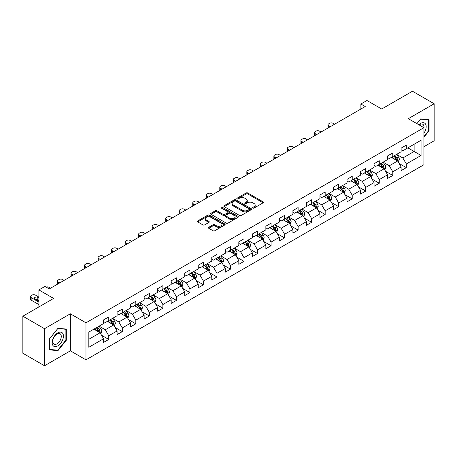 <?xml version="1.0" encoding="UTF-8"?>
<svg xmlns="http://www.w3.org/2000/svg" width="457" height="457" viewBox="0 0 457 457"><rect width="100%" height="100%" fill="white"/><g stroke="black" fill="none" stroke-linecap="round" stroke-linejoin="round"><path stroke-width="0.69" d="M252.887 208.044A0.84 0.486 0 0 0 254.081 208.044L263.118 202.822A1.205 0.697 0 0 0 263.472 202.331A1.205 0.697 0 0 0 263.118 201.84L247.803 192.997A1.205 0.697 0 0 0 246.1 192.997L237.057 198.212A0.84 0.486 0 0 0 236.812 198.561A0.84 0.486 0 0 0 237.057 198.904A0.84 0.486 0 0 0 238.251 198.904L239.422 198.229A3.85 2.222 0 0 1 244.866 198.229L246.14 198.966A3.85 2.222 0 0 1 247.271 200.537A3.85 2.222 0 0 1 246.14 202.108L244.975 202.782A0.84 0.486 0 0 0 244.724 203.131A0.84 0.486 0 0 0 244.975 203.474A0.84 0.486 0 0 0 246.163 203.474L247.334 202.799A3.85 2.222 0 0 1 252.778 202.799L254.058 203.536A3.85 2.222 0 0 1 255.183 205.107A3.85 2.222 0 0 1 254.058 206.678L252.887 207.352A0.84 0.486 0 0 0 252.641 207.695A0.84 0.486 0 0 0 252.887 208.044L252.887 207.352M208.74 227.289A1.205 0.697 0 0 0 208.386 227.78A1.205 0.697 0 0 0 208.74 228.272L213.036 230.751A1.205 0.697 0 0 0 214.739 230.751L224.781 224.958A1.205 0.697 0 0 0 225.135 224.467A1.205 0.697 0 0 0 224.781 223.976L209.466 215.127A1.205 0.697 0 0 0 207.764 215.127L197.721 220.925A1.205 0.697 0 0 0 197.367 221.417A1.205 0.697 0 0 0 197.721 221.908L202.914 224.907A1.205 0.697 0 0 0 204.616 224.907L208.912 222.428A1.205 0.697 0 0 0 209.266 221.936A1.205 0.697 0 0 0 208.912 221.445L206.335 219.954A3.222 1.857 0 0 1 205.393 218.64A3.222 1.857 0 0 1 207.381 216.926A3.222 1.857 0 0 1 210.888 217.326L220.977 223.147A3.222 1.857 0 0 1 221.919 224.467A3.222 1.857 0 0 1 219.931 226.181A3.222 1.857 0 0 1 216.424 225.781L214.739 224.81A1.205 0.697 0 0 0 213.036 224.81L208.74 227.289L208.74 228.272M423.919 146.708L434.15 140.802L434.15 103.762L412.477 91.246L381.698 109.017L366.96 100.506L360.887 104.013L365.223 106.515L49.293 288.915L44.957 286.413L38.891 289.915L38.891 306.938M44.523 328.709L44.523 365.754L70.361 350.833L70.361 313.793L44.523 328.709L22.85 316.198L53.629 298.427L38.891 289.915M70.361 313.793L85.967 322.802L423.919 127.686L423.919 164.731L85.967 359.848L85.967 322.802M434.15 103.762L408.312 118.677L423.919 127.686M239.502 215.476A1.205 0.697 0 0 0 241.205 215.476L251.247 209.677A1.205 0.697 0 0 0 251.601 209.186A1.205 0.697 0 0 0 251.247 208.695L235.932 199.846A1.205 0.697 0 0 0 234.23 199.846L224.187 205.644A1.205 0.697 0 0 0 223.833 206.136A1.205 0.697 0 0 0 224.187 206.627L239.502 215.476M221.588 208.226A0.84 0.486 0 0 1 222.445 208.341L222.445 207.341L238.017 216.332A1.205 0.697 0 0 1 238.365 216.824A1.205 0.697 0 0 1 238.017 217.315L227.974 223.113A1.205 0.697 0 0 1 226.272 223.113L210.951 214.27L215.253 211.808L215.253 210.803L210.951 213.288A1.205 0.697 0 0 0 210.603 213.779A1.205 0.697 0 0 0 210.951 214.27L210.951 213.288M215.253 211.808A1.205 0.697 0 0 1 216.955 211.808L216.955 210.803A1.205 0.697 0 0 0 215.253 210.803M216.955 210.803L223.165 214.39A1.205 0.697 0 0 0 224.867 214.39L227.717 212.745A1.205 0.697 0 0 0 228.072 212.254A1.205 0.697 0 0 0 227.717 211.762L221.251 208.032A0.84 0.486 0 0 1 221.005 207.684A0.84 0.486 0 0 1 221.525 207.238A0.84 0.486 0 0 1 222.445 207.341M44.523 365.754L22.85 353.238L22.85 316.198M101.528 335.244L108.766 339.425L108.766 335.769L117.089 330.965L117.089 334.615L122.293 331.616L122.293 327.96L130.616 323.156L130.616 326.806L135.82 323.807L135.82 320.151L144.144 315.347L144.144 318.997L149.342 315.998L149.342 312.342L157.665 307.538L157.665 311.194L162.869 308.189L162.869 304.533L171.192 299.729L171.192 303.385L176.396 300.38L176.396 296.724L184.719 291.92L184.719 295.576L189.918 292.571L189.918 288.915L198.241 284.111L198.241 287.767L203.445 284.762L203.445 281.106L211.768 276.302L211.768 279.958L216.966 276.953L216.966 273.297L225.29 268.493L225.29 272.149L230.494 269.144L230.494 265.488L238.817 260.684L238.817 264.34L244.021 261.335L244.021 257.679L252.344 252.875L252.344 256.531L257.542 253.526L257.542 249.876L265.865 245.066L265.865 248.722L271.07 245.717L271.07 242.067L279.393 237.257L279.393 240.913L284.597 237.908L284.597 234.258L292.92 229.454L292.92 233.104L298.118 230.1L298.118 226.449L306.441 221.645L306.441 225.295L311.645 222.291L311.645 218.64L319.969 213.836L319.969 217.486L325.167 214.487L325.167 210.831L333.49 206.027L333.49 209.677L338.694 206.678L338.694 203.022L347.017 198.218L347.017 201.868L352.221 198.869L352.221 195.213L360.544 190.409L360.544 194.059L365.743 191.06L365.743 187.404L374.066 182.6L374.066 186.256L379.27 183.251L379.27 179.595L387.593 174.791L387.593 178.447L392.797 175.442L392.797 171.786L401.12 166.982L401.12 170.638L406.319 167.633L406.319 163.977L421.057 155.471L421.057 140.253L414.122 144.258L414.122 151.467L421.057 155.471M108.766 339.425L103.568 342.424L103.568 338.774L88.829 347.28L88.829 332.062L103.568 323.556L103.568 319.9L108.766 316.895L108.766 320.551L117.089 315.747L117.089 312.091L122.293 309.086L122.293 312.742L130.616 307.938L130.616 304.282L135.82 301.277L135.82 304.933L144.144 300.129L144.144 296.473L149.342 293.474L149.342 297.124L157.665 292.32L157.665 288.664L162.869 285.665L162.869 289.315L171.192 284.511L171.192 280.855L176.396 277.856L176.396 281.506L184.719 276.702L184.719 273.052L189.918 270.047L189.918 273.697L198.241 268.893L198.241 265.243L203.445 262.238L203.445 265.888L211.768 261.084L211.768 257.434L216.966 254.429L216.966 258.085L225.29 253.275L225.29 249.625L230.494 246.62L230.494 250.276L238.817 245.466L238.817 241.816L244.021 238.811L244.021 242.467L252.344 237.657L252.344 234.007L257.542 231.002L257.542 234.658L265.865 229.854L265.865 226.198L271.07 223.193L271.07 226.849L279.393 222.045L279.393 218.389L284.597 215.384L284.597 219.04L292.92 214.236L292.92 210.58L298.118 207.575L298.118 211.231L306.441 206.427L306.441 202.771L311.645 199.766L311.645 203.422L319.969 198.618L319.969 194.962L325.167 191.957L325.167 195.613L333.49 190.809L333.49 187.153L338.694 184.148L338.694 187.804L347.017 183L347.017 179.344L352.221 176.345L352.221 179.995L360.544 175.191L360.544 171.535L365.743 168.536L365.743 172.186L374.066 167.382L374.066 163.726L379.27 160.727L379.27 164.377L387.593 159.573L387.593 155.917L392.797 152.918L392.797 156.568L401.12 151.764L401.12 148.114L406.319 145.109L406.319 148.759L421.057 140.253M107.384 321.351L113.622 324.956L105.299 329.76L99.06 326.155M103.568 321.551L105.299 322.556L108.766 320.551M105.299 329.76L108.766 335.769M113.622 324.956L117.089 330.965M120.905 313.542L127.149 317.147L118.826 321.951L112.582 318.352M117.089 313.742L118.826 314.747L122.293 312.742M118.826 321.951L122.293 327.96M127.149 317.147L130.616 323.156M134.432 305.733L140.676 309.338L132.353 314.142L126.109 310.543M130.616 305.933L132.353 306.938L135.82 304.933M132.353 314.142L135.82 320.151M140.676 309.338L144.144 315.347M147.954 297.924L154.198 301.529L145.874 306.339L139.631 302.734M144.144 298.124L145.874 299.129L149.342 297.124M145.874 306.339L149.342 312.342M154.198 301.529L157.665 307.538M161.481 290.121L167.725 293.72L159.402 298.53L153.158 294.925M157.665 290.321L159.402 291.32L162.869 289.315M159.402 298.53L162.869 304.533M167.725 293.72L171.192 299.729M175.008 282.312L181.246 285.911L172.929 290.721L166.685 287.116M171.192 282.512L172.929 283.511L176.396 281.506M172.929 290.721L176.396 296.724M181.246 285.911L184.719 291.92M188.53 274.503L194.773 278.107L186.45 282.912L180.207 279.307M184.719 274.703L186.45 275.702L189.918 273.697M186.45 282.912L189.918 288.915M194.773 278.107L198.241 284.111M202.057 266.694L208.301 270.298L199.977 275.103L193.734 271.498M198.241 266.894L199.977 267.893L203.445 265.888M199.977 275.103L203.445 281.106M208.301 270.298L211.768 276.302M215.584 258.885L221.822 262.489L213.499 267.294L207.261 263.689M211.768 259.085L213.499 260.084L216.966 258.085M213.499 267.294L216.966 273.297M221.822 262.489L225.29 268.493M229.106 251.076L235.349 254.68L227.026 259.485L220.782 255.88M225.29 251.276L227.026 252.275L230.494 250.276M227.026 259.485L230.494 265.488M235.349 254.68L238.817 260.684M242.633 243.267L248.876 246.871L240.553 251.676L234.31 248.071M238.817 243.467L240.553 244.466L244.021 242.467M240.553 251.676L244.021 257.679M248.876 246.871L252.344 252.875M256.154 235.458L262.398 239.062L254.075 243.867L247.831 240.262M252.344 235.658L254.075 236.657L257.542 234.658M254.075 243.867L257.542 249.876M262.398 239.062L265.865 245.066M269.681 227.649L275.925 231.253L267.602 236.058L261.358 232.453M265.865 227.849L267.602 228.848L271.07 226.849M267.602 236.058L271.07 242.067M275.925 231.253L279.393 237.257M283.209 219.84L289.447 223.444L281.124 228.249L274.886 224.644M279.393 220.04L281.124 221.039L284.597 219.04M281.124 228.249L284.597 234.258M289.447 223.444L292.92 229.454M296.73 212.031L302.974 215.635L294.651 220.44L288.407 216.835M292.92 212.231L294.651 213.23L298.118 211.231M294.651 220.44L298.118 226.449M302.974 215.635L306.441 221.645M310.257 204.222L316.501 207.826L308.178 212.631L301.934 209.026M306.441 204.422L308.178 205.427L311.645 203.422M308.178 212.631L311.645 218.64M316.501 207.826L319.969 213.836M323.784 196.413L330.023 200.017L321.699 204.822L315.461 201.217M319.969 196.613L321.699 197.618L325.167 195.613M321.699 204.822L325.167 210.831M330.023 200.017L333.49 206.027M337.306 188.604L343.55 192.208L335.227 197.013L328.983 193.414M333.49 188.804L335.227 189.809L338.694 187.804M335.227 197.013L338.694 203.022M343.55 192.208L347.017 198.218M350.833 180.795L357.077 184.4L348.754 189.209L342.51 185.605M347.017 180.995L348.754 182L352.221 179.995M348.754 189.209L352.221 195.213M357.077 184.4L360.544 190.409M364.355 172.986L370.598 176.591L362.275 181.4L356.032 177.796M360.544 173.192L362.275 174.191L365.743 172.186M362.275 181.4L365.743 187.404M370.598 176.591L374.066 182.6M377.882 165.183L384.126 168.782L375.803 173.591L369.559 169.987M374.066 165.383L375.803 166.382L379.27 164.377M375.803 173.591L379.27 179.595M384.126 168.782L387.593 174.791M391.409 157.374L397.647 160.978L389.324 165.782L383.086 162.178M387.593 157.574L389.324 158.573L392.797 156.568M389.324 165.782L392.797 171.786M397.647 160.978L401.12 166.982M407.878 147.862L414.122 151.467L402.851 157.973L396.607 154.369M401.12 149.765L402.851 150.764L406.319 148.759M402.851 157.973L406.319 163.977M70.361 350.833L85.967 359.848M360.887 104.013L360.887 109.017M88.829 339.271L100.1 332.765L93.856 329.16M100.1 332.765L103.568 338.774M399.081 163.452L406.319 167.633M385.554 171.261L392.797 175.442M372.032 179.07L379.27 183.251M358.505 186.879L365.743 191.06M344.978 194.688L352.221 198.869M331.456 202.497L338.694 206.678M317.929 210.306L325.167 214.487M304.408 218.115L311.645 222.291M290.88 225.924L298.118 230.1M277.353 233.733L284.597 237.908M263.832 241.542L271.07 245.717M250.305 249.351L257.542 253.526M236.777 257.16L244.021 261.335M223.256 264.963L230.494 269.144M209.729 272.772L216.966 276.953M196.207 280.581L203.445 284.762M182.68 288.39L189.918 292.571M169.153 296.199L176.396 300.38M155.631 304.008L162.869 308.189M142.104 311.817L149.342 315.998M128.577 319.626L135.82 323.807M115.055 327.435L122.293 331.616M423.919 137.209L429.077 130.788L429.077 119.631L420.714 118.889L416.898 123.636M49.596 349.879L57.965 350.628L66.328 340.219L66.328 329.063L57.965 328.315L49.596 338.723L49.596 349.879M428.643 130.536L429.077 130.788M65.894 339.968L66.328 340.219M57.079 350.119L57.965 350.628M253.224 208.158L254.058 207.678A3.85 2.222 0 0 0 255.183 206.107L255.183 205.107M247.271 200.537L247.271 201.537A3.85 2.222 0 0 1 246.14 203.108L245.312 203.594M263.118 201.84L263.118 202.822L247.803 193.997A1.205 0.697 0 0 0 246.1 193.997L237.394 199.024M251.247 208.695L251.247 209.677L235.932 200.852A1.205 0.697 0 0 0 234.23 200.852L224.204 206.638M249.122 209.529A0.84 0.486 0 0 0 249.368 209.186A0.84 0.486 0 0 0 249.122 208.838L235.675 201.08A0.84 0.486 0 0 0 234.481 201.08L233.247 201.788A3.85 2.222 0 0 0 232.122 203.359A3.85 2.222 0 0 0 233.247 204.936L242.439 210.243A3.85 2.222 0 0 0 247.888 210.243L249.122 209.529L249.122 210.528A0.84 0.486 0 0 0 249.368 210.186L249.368 209.186M232.122 203.359L232.122 204.365A3.85 2.222 0 0 0 233.247 205.936L233.247 204.936M249.122 210.528L247.888 211.243A3.85 2.222 0 0 1 242.439 211.243L233.247 205.936M216.955 211.808L223.165 215.396A1.205 0.697 0 0 0 224.867 215.396L227.717 213.745A1.205 0.697 0 0 0 228.072 213.253L228.072 212.254M222.445 208.341L238 217.326M229.614 218.115A3.222 1.857 0 0 0 233.121 218.515A3.222 1.857 0 0 0 235.109 216.801A3.222 1.857 0 0 0 234.167 215.487L230.614 213.436A1.205 0.697 0 0 0 228.911 213.436L226.061 215.081A1.205 0.697 0 0 0 225.707 215.573A1.205 0.697 0 0 0 226.061 216.064L229.614 218.115L229.614 219.114A3.222 1.857 0 0 0 233.121 219.52A3.222 1.857 0 0 0 235.109 217.8L235.109 216.801M225.707 215.573L225.707 216.572A1.205 0.697 0 0 0 226.061 217.064L226.061 216.064M229.614 219.114L226.061 217.064M221.919 224.467L221.919 225.467A3.222 1.857 0 0 1 219.931 227.18A3.222 1.857 0 0 1 216.424 226.781L214.739 225.809A1.205 0.697 0 0 0 213.036 225.809L208.758 228.283M205.393 218.64L205.393 219.646A3.222 1.857 0 0 0 206.335 220.96L206.335 219.954M208.895 222.433L206.335 220.96M224.764 224.964L209.466 216.132A1.205 0.697 0 0 0 207.764 216.132L197.738 221.919M398.333 162.161L399.367 159.562A3.25 1.874 -120 0 0 398.327 156.797L396.539 154.409M330.24 126.715L328.709 125.829A2.451 1.417 0 0 1 327.989 124.824A2.451 1.417 0 0 1 328.709 123.824L329.571 123.321A2.451 1.417 0 0 1 333.044 123.321L334.575 124.213M393.42 158.533L392.203 156.911M328.195 127.897A2.451 1.417 180 0 1 327.989 127.326L327.989 124.824M397.144 160.687L397.613 159.704A3.25 1.874 -120 0 0 396.682 157.751L394.894 155.357M394.077 155.831L396.065 158.482A1.657 0.954 60 0 1 396.362 158.985L397.613 159.704M393.854 155.963L395.642 158.351A3.25 1.874 60 0 1 396.573 160.304M423.919 133.193A7.969 4.599 120 0 0 425.421 130.376A7.969 4.599 120 0 0 424.924 123.321A7.969 4.599 120 0 0 418.812 124.744M428.106 119.545L428.643 119.86L428.643 130.668L423.919 136.546M416.915 123.641L420.537 119.134L428.643 119.86M423.919 128.114A6.032 3.485 120 0 0 422.765 124.258A6.032 3.485 120 0 0 419.16 124.944M57.788 345.88A7.969 4.599 120 0 0 63.426 336.118A7.969 4.599 120 0 0 57.788 332.867A7.969 4.599 120 0 0 52.155 342.624A7.969 4.599 120 0 0 57.788 345.88M56.999 343.841A6.032 3.485 120 0 0 60.941 338.523A6.032 3.485 120 0 0 60.016 333.69A6.032 3.485 120 0 0 56.999 333.987A6.032 3.485 120 0 0 53.058 339.305A6.032 3.485 120 0 0 53.983 344.144A6.032 3.485 120 0 0 56.999 343.841M49.682 338.648L57.788 328.566L65.894 329.286L65.894 340.094L57.788 350.182L49.682 349.456L49.682 338.648M65.357 328.977L65.894 329.286M384.811 169.97L385.839 167.371A3.25 1.874 -120 0 0 384.805 164.606L383.017 162.218M316.718 134.524L315.181 133.638A2.451 1.417 0 0 1 314.462 132.633A2.451 1.417 0 0 1 315.181 131.633L316.05 131.13A2.451 1.417 0 0 1 319.517 131.13L321.048 132.016M379.893 166.342L378.682 164.72M314.667 135.706A2.451 1.417 180 0 1 314.462 135.135L314.462 132.633M383.623 168.496L384.086 167.513A3.25 1.874 -120 0 0 383.155 165.554L381.367 163.166M380.555 163.64L382.538 166.285A1.657 0.954 60 0 1 382.84 166.794L384.086 167.513M380.327 163.766L382.115 166.159A3.25 1.874 60 0 1 383.046 168.113M371.284 177.779L372.318 175.18A3.25 1.874 -120 0 0 371.278 172.415L369.49 170.027M303.191 142.333L301.654 141.442A2.451 1.417 0 0 1 300.94 140.442A2.451 1.417 0 0 1 301.654 139.442L302.523 138.939A2.451 1.417 0 0 1 305.99 138.939L307.527 139.825M366.371 174.151L365.154 172.529M301.146 143.509A2.451 1.417 180 0 1 300.94 142.944L300.94 140.442M370.096 176.305L370.564 175.322A3.25 1.874 -120 0 0 369.633 173.363L367.845 170.975M367.028 171.449L369.016 174.094A1.657 0.954 60 0 1 369.313 174.597L370.564 175.322M366.8 171.575L368.593 173.968A3.25 1.874 60 0 1 369.519 175.922M357.757 185.588L358.791 182.989A3.25 1.874 -120 0 0 357.757 180.224L355.963 177.836M289.664 150.136L288.133 149.25A2.451 1.417 0 0 1 287.413 148.251A2.451 1.417 0 0 1 288.133 147.251L289.001 146.748A2.451 1.417 0 0 1 292.469 146.748L294 147.634M352.844 181.96L351.627 180.338M287.619 151.318A2.451 1.417 180 0 1 287.413 150.753L287.413 148.251M356.574 184.114L357.037 183.126A3.25 1.874 -120 0 0 356.106 181.172L354.318 178.784M353.501 179.253L355.489 181.903A1.657 0.954 60 0 1 355.792 182.406L357.037 183.126M353.278 179.384L355.066 181.777A3.25 1.874 60 0 1 355.997 183.731M344.235 193.397L345.264 190.798A3.25 1.874 -120 0 0 344.23 188.033L342.442 185.645M276.142 157.945L274.606 157.059A2.451 1.417 0 0 1 273.886 156.06A2.451 1.417 0 0 1 274.606 155.06L275.474 154.557A2.451 1.417 0 0 1 278.941 154.557L280.478 155.443M339.323 189.769L338.106 188.147M274.091 159.127A2.451 1.417 180 0 1 273.886 158.562L273.886 156.06M343.047 191.917L343.51 190.935A3.25 1.874 -120 0 0 342.584 188.981L340.791 186.593M339.979 187.062L341.962 189.712A1.657 0.954 60 0 1 342.264 190.215L343.51 190.935M339.751 187.193L341.539 189.581A3.25 1.874 60 0 1 342.47 191.54M330.708 201.206L331.742 198.606A3.25 1.874 -120 0 0 330.702 195.842L328.914 193.454M262.615 165.754L261.084 164.868A2.451 1.417 0 0 1 260.364 163.869A2.451 1.417 0 0 1 261.084 162.869L261.947 162.366A2.451 1.417 0 0 1 265.414 162.366L266.951 163.252M325.795 197.578L324.579 195.956M260.57 166.936A2.451 1.417 180 0 1 260.364 166.371L260.364 163.869M329.52 199.726L329.988 198.744A3.25 1.874 -120 0 0 329.057 196.79L327.269 194.402M326.452 194.871L328.44 197.521A1.657 0.954 60 0 1 328.737 198.024L329.988 198.744M326.229 195.002L328.017 197.39A3.25 1.874 60 0 1 328.949 199.343M317.187 209.015L318.215 206.415A3.25 1.874 -120 0 0 317.181 203.651L315.387 201.263M249.088 173.563L247.557 172.677A2.451 1.417 0 0 1 246.837 171.678A2.451 1.417 0 0 1 247.557 170.678L248.425 170.175A2.451 1.417 0 0 1 251.893 170.175L253.424 171.061M312.268 205.387L311.057 203.765M247.043 174.745A2.451 1.417 180 0 1 246.837 174.18L246.837 171.678M315.998 207.535L316.461 206.553A3.25 1.874 -120 0 0 315.53 204.599L313.742 202.211M312.931 202.68L314.913 205.33A1.657 0.954 60 0 1 315.216 205.833L316.461 206.553M312.702 202.811L314.49 205.199A3.25 1.874 60 0 1 315.421 207.152M303.659 216.824L304.693 214.224A3.25 1.874 -120 0 0 303.654 211.46L301.866 209.066M235.566 181.372L234.03 180.486A2.451 1.417 0 0 1 233.316 179.487A2.451 1.417 0 0 1 234.03 178.487L234.898 177.984A2.451 1.417 0 0 1 238.365 177.984L239.902 178.87M298.747 213.196L297.53 211.574M233.516 182.554A2.451 1.417 180 0 1 233.316 181.989L233.316 179.487M302.471 215.344L302.934 214.362A3.25 1.874 -120 0 0 302.008 212.408L300.215 210.02M299.404 210.488L301.386 213.139A1.657 0.954 60 0 1 301.689 213.642L302.934 214.362M299.175 210.62L300.969 213.008A3.25 1.874 60 0 1 301.894 214.961M290.132 224.633L291.166 222.033A3.25 1.874 -120 0 0 290.126 219.269L288.338 216.875M222.039 189.181L220.508 188.295A2.451 1.417 0 0 1 219.788 187.296A2.451 1.417 0 0 1 220.508 186.296L221.371 185.793A2.451 1.417 0 0 1 224.844 185.793L226.375 186.679M285.219 221.005L284.003 219.383M219.994 190.363A2.451 1.417 180 0 1 219.788 189.798L219.788 187.296M288.944 223.153L289.412 222.171A3.25 1.874 -120 0 0 288.481 220.217L286.693 217.829M285.876 218.297L287.864 220.948A1.657 0.954 60 0 1 288.161 221.451L289.412 222.171M285.654 218.429L287.442 220.817A3.25 1.874 60 0 1 288.373 222.77M276.611 232.442L277.639 229.842A3.25 1.874 -120 0 0 276.605 227.072L274.817 224.684M208.518 196.99L206.981 196.104A2.451 1.417 0 0 1 206.261 195.105A2.451 1.417 0 0 1 206.981 194.105L207.849 193.602A2.451 1.417 0 0 1 211.317 193.602L212.848 194.488M271.692 228.808L270.481 227.186M206.467 198.172A2.451 1.417 180 0 1 206.261 197.607L206.261 195.105M275.422 230.962L275.885 229.98A3.25 1.874 -120 0 0 274.954 228.026L273.166 225.638M272.355 226.106L274.337 228.757A1.657 0.954 60 0 1 274.64 229.26L275.885 229.98M272.126 226.238L273.914 228.626A3.25 1.874 60 0 1 274.846 230.579M263.083 240.251L264.117 237.651A3.25 1.874 -120 0 0 263.078 234.881L261.29 232.493M194.99 204.799L193.454 203.913A2.451 1.417 0 0 1 192.74 202.914A2.451 1.417 0 0 1 193.454 201.908L194.322 201.411A2.451 1.417 0 0 1 197.79 201.411L199.326 202.297M258.171 236.617L256.954 234.995M192.945 205.981A2.451 1.417 180 0 1 192.74 205.416L192.74 202.914M261.895 238.771L262.364 237.789A3.25 1.874 -120 0 0 261.433 235.835L259.645 233.447M258.828 233.915L260.816 236.566A1.657 0.954 60 0 1 261.113 237.069L262.364 237.789M258.599 234.047L260.393 236.435A3.25 1.874 60 0 1 261.318 238.388M249.562 248.054L250.59 245.46A3.25 1.874 -120 0 0 249.556 242.69L247.763 240.302M181.463 212.608L179.932 211.722A2.451 1.417 0 0 1 179.213 210.723A2.451 1.417 0 0 1 179.932 209.717L180.801 209.22A2.451 1.417 0 0 1 184.268 209.22L185.799 210.106M244.644 244.426L243.427 242.804M179.418 213.79A2.451 1.417 180 0 1 179.213 213.225L179.213 210.723M248.374 246.58L248.837 245.598A3.25 1.874 -120 0 0 247.905 243.644L246.117 241.256M245.3 241.724L247.288 244.375A1.657 0.954 60 0 1 247.591 244.878L248.837 245.598M245.078 241.856L246.866 244.244A3.25 1.874 60 0 1 247.797 246.197M236.035 255.863L237.063 253.269A3.25 1.874 -120 0 0 236.029 250.499L234.241 248.111M167.942 220.417L166.405 219.531A2.451 1.417 0 0 1 165.685 218.532A2.451 1.417 0 0 1 166.405 217.526L167.273 217.029A2.451 1.417 0 0 1 170.741 217.029L172.278 217.915M231.122 252.235L229.905 250.613M165.891 221.599A2.451 1.417 180 0 1 165.685 221.034L165.685 218.532M234.847 254.389L235.309 253.407A3.25 1.874 -120 0 0 234.384 251.453L232.59 249.065M231.779 249.533L233.761 252.184A1.657 0.954 60 0 1 234.064 252.687L235.309 253.407M231.55 249.665L233.338 252.053A3.25 1.874 60 0 1 234.27 254.006M222.508 263.672L223.542 261.078A3.25 1.874 -120 0 0 222.502 258.308L220.714 255.92M154.415 228.226L152.884 227.34A2.451 1.417 0 0 1 152.164 226.335A2.451 1.417 0 0 1 152.884 225.335L153.746 224.838A2.451 1.417 0 0 1 157.214 224.838L158.75 225.724M217.595 260.044L216.378 258.422M152.37 229.408A2.451 1.417 180 0 1 152.164 228.843L152.164 226.335M221.319 262.198L221.788 261.215A3.25 1.874 -120 0 0 220.857 259.262L219.069 256.874M218.252 257.342L220.24 259.993A1.657 0.954 60 0 1 220.537 260.496L221.788 261.215M218.029 257.474L219.817 259.862A3.25 1.874 60 0 1 220.748 261.815M208.986 271.481L210.014 268.882A3.25 1.874 -120 0 0 208.98 266.117L207.187 263.729M140.893 236.035L139.356 235.149A2.451 1.417 0 0 1 138.637 234.144A2.451 1.417 0 0 1 139.356 233.144L140.225 232.647A2.451 1.417 0 0 1 143.692 232.647L145.223 233.533M204.068 267.853L202.857 266.231M138.842 237.217A2.451 1.417 180 0 1 138.637 236.652L138.637 234.144M207.798 270.007L208.261 269.024A3.25 1.874 -120 0 0 207.329 267.071L205.541 264.677M204.73 265.151L206.713 267.802A1.657 0.954 60 0 1 207.015 268.305L208.261 269.024M204.502 265.283L206.29 267.671A3.25 1.874 60 0 1 207.221 269.624M195.459 279.29L196.493 276.691A3.25 1.874 -120 0 0 195.453 273.926L193.665 271.538M127.366 243.844L125.829 242.958A2.451 1.417 0 0 1 125.115 241.953A2.451 1.417 0 0 1 125.829 240.953L126.698 240.451A2.451 1.417 0 0 1 130.165 240.451L131.702 241.342M190.546 275.662L189.329 274.04M125.315 245.026A2.451 1.417 180 0 1 125.115 244.455L125.115 241.953M194.271 277.816L194.733 276.833A3.25 1.874 -120 0 0 193.808 274.88L192.014 272.486M191.203 272.96L193.185 275.611A1.657 0.954 60 0 1 193.488 276.114L194.733 276.833M190.975 273.092L192.768 275.48A3.25 1.874 60 0 1 193.694 277.433M181.932 287.099L182.966 284.5A3.25 1.874 -120 0 0 181.926 281.735L180.138 279.347M113.839 251.653L112.308 250.767A2.451 1.417 0 0 1 111.588 249.762A2.451 1.417 0 0 1 112.308 248.762L113.17 248.26A2.451 1.417 0 0 1 116.644 248.26L118.174 249.145M177.019 283.471L175.802 281.849M111.794 252.835A2.451 1.417 180 0 1 111.588 252.264L111.588 249.762M180.744 285.625L181.212 284.642A3.25 1.874 -120 0 0 180.281 282.683L178.493 280.295M177.676 280.769L179.664 283.42A1.657 0.954 60 0 1 179.961 283.923L181.212 284.642M177.453 280.895L179.241 283.289A3.25 1.874 60 0 1 180.172 285.242M168.41 294.908L169.438 292.309A3.25 1.874 -120 0 0 168.405 289.544L166.616 287.156M100.317 259.462L98.781 258.571A2.451 1.417 0 0 1 98.061 257.571A2.451 1.417 0 0 1 98.781 256.571L99.649 256.069A2.451 1.417 0 0 1 103.116 256.069L104.653 256.954M163.492 291.28L162.281 289.658M98.266 260.639A2.451 1.417 180 0 1 98.061 260.073L98.061 257.571M167.222 293.434L167.685 292.451A3.25 1.874 -120 0 0 166.754 290.492L164.966 288.104M164.154 288.578L166.137 291.223A1.657 0.954 60 0 1 166.439 291.726L167.685 292.451M163.926 288.704L165.714 291.098A3.25 1.874 60 0 1 166.645 293.051M154.883 302.717L155.917 300.118A3.25 1.874 -120 0 0 154.877 297.353L153.089 294.965M86.79 267.265L85.253 266.38A2.451 1.417 0 0 1 84.539 265.38A2.451 1.417 0 0 1 85.253 264.38L86.122 263.878A2.451 1.417 0 0 1 89.589 263.878L91.126 264.763M149.97 299.089L148.754 297.467M84.745 268.448A2.451 1.417 180 0 1 84.539 267.882L84.539 265.38M153.695 301.243L154.163 300.255A3.25 1.874 -120 0 0 153.232 298.301L151.444 295.913M150.627 296.382L152.615 299.032A1.657 0.954 60 0 1 152.912 299.535L154.163 300.255M150.399 296.513L152.192 298.907A3.25 1.874 60 0 1 153.124 300.86M141.362 310.526L142.39 307.927A3.25 1.874 -120 0 0 141.356 305.162L139.562 302.774M73.263 275.074L71.732 274.189A2.451 1.417 0 0 1 71.012 273.189A2.451 1.417 0 0 1 71.732 272.189L72.6 271.687A2.451 1.417 0 0 1 76.068 271.687L77.599 272.572M136.443 306.898L135.226 305.276M71.218 276.257A2.451 1.417 180 0 1 71.012 275.691L71.012 273.189M140.173 309.046L140.636 308.064A3.25 1.874 -120 0 0 139.705 306.11L137.917 303.722M137.1 304.191L139.088 306.841A1.657 0.954 60 0 1 139.391 307.344L140.636 308.064M136.877 304.322L138.665 306.71A3.25 1.874 60 0 1 139.596 308.669M127.834 318.335L128.863 315.736A3.25 1.874 -120 0 0 127.829 312.971L126.041 310.583M59.741 282.883L58.205 281.998A2.451 1.417 0 0 1 57.485 280.998A2.451 1.417 0 0 1 58.205 279.998L59.073 279.495A2.451 1.417 0 0 1 62.54 279.495L64.077 280.381M122.922 314.707L121.705 313.085M57.691 284.065A2.451 1.417 180 0 1 57.485 283.5L57.485 280.998M126.646 316.855L127.109 315.873A3.25 1.874 -120 0 0 126.183 313.919L124.39 311.531M123.579 312L125.561 314.65A1.657 0.954 60 0 1 125.864 315.153L127.109 315.873M123.35 312.131L125.138 314.519A3.25 1.874 60 0 1 126.069 316.473M114.307 326.144L115.341 323.545A3.25 1.874 -120 0 0 114.301 320.78L112.513 318.392M46.094 287.07A2.451 1.417 0 0 1 49.013 287.304L50.55 288.19M109.394 322.516L108.178 320.894M113.119 324.664L113.587 323.682A3.25 1.874 -120 0 0 112.656 321.728L110.868 319.34M110.051 319.809L112.039 322.459A1.657 0.954 60 0 1 112.336 322.962L113.587 323.682M109.829 319.94L111.617 322.328A3.25 1.874 60 0 1 112.548 324.281M100.786 333.953L101.814 331.354A3.25 1.874 -120 0 0 100.78 328.589L98.986 326.195M38.891 302.083L31.156 297.616A2.451 1.417 0 0 1 30.436 296.616A2.451 1.417 0 0 1 31.156 295.616L32.024 295.113A2.451 1.417 0 0 1 35.492 295.113L38.891 297.079M95.867 330.325L94.656 328.703M38.891 304.585L31.156 300.118A2.451 1.417 180 0 1 30.436 299.118L30.436 296.616M38.891 300.478L37.834 299.866A1.959 1.131 0 0 0 36.08 299.558M99.597 332.473L100.06 331.491A3.25 1.874 -120 0 0 99.129 329.537L97.341 327.149M96.53 327.618L98.512 330.268A1.657 0.954 60 0 1 98.815 330.771L100.06 331.491M96.301 327.749L98.089 330.137A3.25 1.874 60 0 1 99.02 332.09M38.891 297.975L37.834 297.364A1.959 1.131 0 0 0 35.692 297.119A1.959 1.131 0 0 0 34.481 298.17A1.959 1.131 0 0 0 35.058 298.969L38.891 301.18M254.058 207.678L254.058 206.678M244.975 203.474L244.975 202.782M246.14 203.108L246.14 202.108M237.057 198.904L237.057 198.212M246.1 193.997L246.1 192.997M247.803 193.997L247.803 192.997M224.187 206.627L224.187 205.644M234.23 200.852L234.23 199.846M235.932 200.852L235.932 199.846M242.439 211.243L242.439 210.243M247.888 211.243L247.888 210.243M223.165 215.396L223.165 214.39M224.867 215.396L224.867 214.39M227.717 213.745L227.717 212.745M238.017 217.315L238.017 216.332M213.036 225.809L213.036 224.81M214.739 225.809L214.739 224.81M216.424 226.781L216.424 225.781M208.912 222.428L208.912 221.445M197.721 221.908L197.721 220.925M207.764 216.132L207.764 215.127M209.466 216.132L209.466 215.127M224.781 224.958L224.781 223.976M328.709 125.829L328.709 127.6M397.327 160.79L399.344 159.624M396.682 157.751L398.327 156.797M394.368 159.082L395.642 158.351M315.181 133.638L315.181 135.409M383.806 168.599L385.822 167.433M383.155 165.554L384.805 164.606M380.847 166.891L382.115 166.159M301.654 141.442L301.654 143.218M370.279 176.408L372.295 175.242M369.633 173.363L371.278 172.415M367.319 174.7L368.593 173.968M288.133 149.25L288.133 151.027M356.751 184.217L358.768 183.051M356.106 181.172L357.757 180.224M353.798 182.509L355.066 181.777M274.606 157.059L274.606 158.83M343.23 192.026L345.246 190.86M342.584 188.981L344.23 188.033M340.271 190.318L341.539 189.581M261.084 164.868L261.084 166.639M329.703 199.835L331.719 198.669M329.057 196.79L330.702 195.842M326.744 198.127L328.017 197.39M247.557 172.677L247.557 174.448M316.181 207.644L318.192 206.478M315.53 204.599L317.181 203.651M313.222 205.936L314.49 205.199M234.03 180.486L234.03 182.257M302.654 215.453L304.67 214.287M302.008 212.408L303.654 211.46M299.695 213.745L300.969 213.008M220.508 188.295L220.508 190.066M289.127 223.262L291.143 222.096M288.481 220.217L290.126 219.269M286.168 221.554L287.442 220.817M206.981 196.104L206.981 197.875M275.605 231.071L277.622 229.905M274.954 228.026L276.605 227.072M272.646 229.363L273.914 228.626M193.454 203.913L193.454 205.684M262.078 238.874L264.095 237.714M261.433 235.835L263.078 234.881M259.119 237.166L260.393 236.435M179.932 211.722L179.932 213.493M248.551 246.683L250.567 245.523M247.905 243.644L249.556 242.69M245.598 244.975L246.866 244.244M166.405 219.531L166.405 221.302M235.029 254.492L237.046 253.332M234.384 251.453L236.029 250.499M232.07 252.784L233.338 252.053M152.884 227.34L152.884 229.111M221.502 262.301L223.519 261.141M220.857 259.262L222.502 258.308M218.543 260.593L219.817 259.862M139.356 235.149L139.356 236.92M207.981 270.11L209.992 268.945M207.329 267.071L208.98 266.117M205.022 268.402L206.29 267.671M125.829 242.958L125.829 244.729M194.453 277.919L196.47 276.753M193.808 274.88L195.453 273.926M191.494 276.211L192.768 275.48M112.308 250.767L112.308 252.538M180.926 285.728L182.943 284.562M180.281 282.683L181.926 281.735M177.967 284.02L179.241 283.289M98.781 258.571L98.781 260.347M167.405 293.537L169.421 292.371M166.754 290.492L168.405 289.544M164.446 291.829L165.714 291.098M85.253 266.38L85.253 268.156M153.878 301.346L155.894 300.18M153.232 298.301L154.877 297.353M150.919 299.638L152.192 298.907M71.732 274.189L71.732 275.959M140.35 309.155L142.367 307.989M139.705 306.11L141.356 305.162M137.397 307.447L138.665 306.71M58.205 281.998L58.205 283.768M126.829 316.964L128.845 315.798M126.183 313.919L127.829 312.971M123.87 315.256L125.138 314.519M113.302 324.773L115.318 323.607M112.656 321.728L114.301 320.78M110.343 323.065L111.617 322.328M31.156 297.616L31.156 300.118M99.78 332.582L101.791 331.416M99.129 329.537L100.78 328.589M96.821 330.874L98.089 330.137M37.834 299.866L37.834 297.364"/></g></svg>
